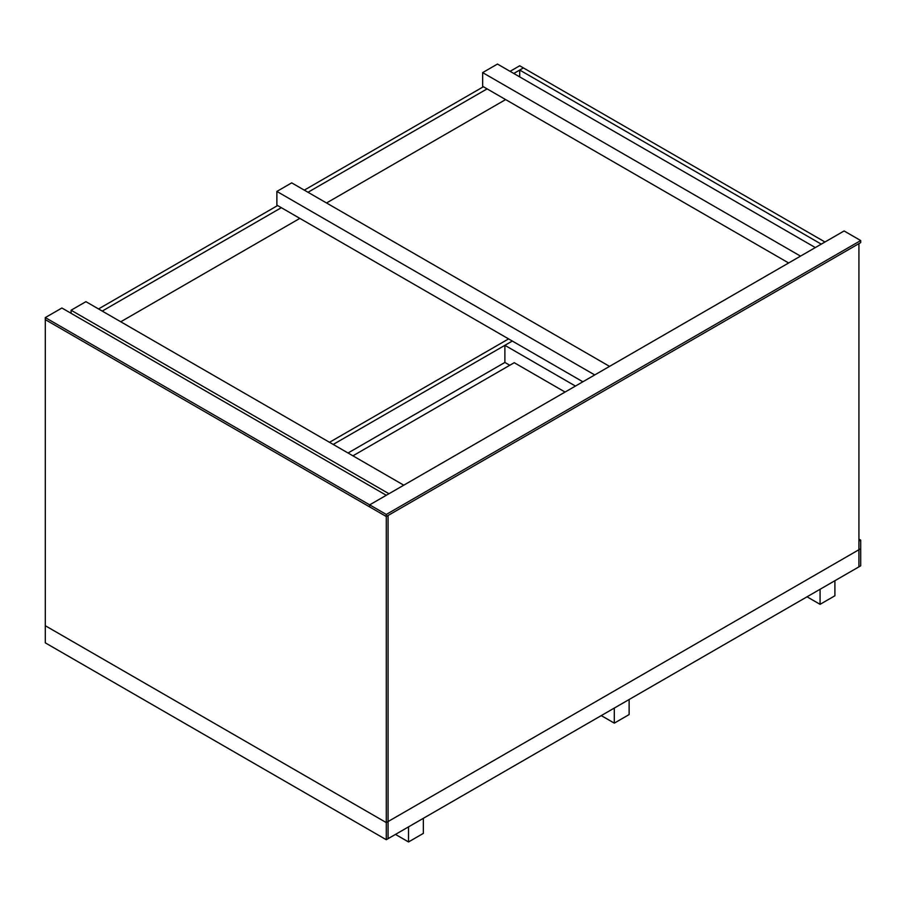 <?xml version="1.0" encoding="UTF-8"?>
<svg xmlns="http://www.w3.org/2000/svg" width="906" height="906" viewBox="0 0 906 906"><rect width="100%" height="100%" fill="white"/><g stroke="black" fill="none" stroke-linecap="round" stroke-linejoin="round"><path stroke-width="1.36" d="M348.04 453L504.891 362.445L348.04 453M834.902 580.712L834.902 595.774L834.902 580.712M807.031 596.805L820.077 604.336L807.031 596.805L820.077 604.336L834.902 595.774L820.077 604.336L820.077 589.262L820.077 604.336L834.902 595.774M629.126 699.511L629.126 714.574L629.126 699.511M601.256 715.604L614.302 723.135L601.256 715.604L614.302 723.135L629.126 714.574L614.302 723.135L614.302 708.073L614.302 723.135L629.126 714.574M423.351 818.322L423.351 833.384L423.351 818.322M395.48 834.415L408.527 841.946L395.48 834.415L408.527 841.946L423.351 833.384L408.527 841.946L408.527 826.872L408.527 841.946L423.351 833.384M512.309 341.041L333.215 444.438L512.309 341.041L504.891 345.322L504.891 362.445L509.784 365.265L504.891 362.445L504.891 345.322L512.309 341.041M329.512 442.298L508.594 338.901L329.512 442.298M858.922 243.635L858.922 566.839L858.922 243.635L388.062 515.48L388.062 838.684L386.284 839.715L388.062 838.684L388.062 515.48L386.284 516.511L386.284 839.715L386.284 516.511L45.3 319.637L45.3 642.852L386.284 839.715L45.3 642.852L45.3 319.637L386.284 516.511L860.7 242.604L860.7 240.554L860.7 242.604L386.284 516.511L386.284 514.449L369.682 504.869L369.682 506.918L369.682 504.869L45.3 317.587L61.902 308.006L386.284 495.276L369.682 504.869L369.682 506.918L386.284 516.511L386.284 514.449L860.7 240.554L386.284 514.449L369.682 504.869L844.098 230.962L860.7 240.554L844.098 230.962L369.682 504.869L386.284 495.276L61.902 308.006L45.3 317.587L45.3 319.637L45.3 317.587L369.682 504.869L369.682 506.918L45.3 319.637M388.062 838.684L860.7 565.82L860.7 540.135L858.922 541.165L858.922 566.839L858.922 541.165L860.7 540.135L860.7 565.82L388.062 838.684L388.062 515.48L388.062 838.684M858.922 539.104L860.7 540.135L858.922 539.104M120.758 321.777L299.852 218.38L120.758 321.777M326.534 202.978L505.627 99.581L326.534 202.978M523.419 67.916L824.97 242.004L523.419 67.916L513.781 73.477L523.419 67.916L519.716 65.776L523.419 67.916L519.716 70.045L519.716 76.897L519.716 70.045L523.419 67.916M821.266 244.144L519.716 70.045L821.266 244.144M487.1 88.879L308.006 192.276L487.1 88.879M281.324 207.689L102.231 311.086L281.324 207.689M98.528 308.946L277.61 205.549L98.528 308.946M304.303 190.135L483.396 86.738L304.303 190.135M510.078 71.336L519.716 65.776L510.078 71.336M45.3 625.729L386.284 822.591L860.7 548.696L386.284 822.591L45.3 625.729M575.457 386.069L504.891 345.322L575.457 386.069M276.874 205.118L582.875 381.788L276.874 205.118L276.874 191.426L276.874 205.118M482.649 86.308L788.65 262.978L482.649 86.308L482.649 72.616L482.649 86.308M388.957 493.736L71.098 310.226L71.098 313.306L71.098 310.226L85.923 301.664L403.782 485.186L85.923 301.664L71.098 310.226L388.957 493.736M291.698 182.865L609.557 366.375L291.698 182.865L276.874 191.426L291.698 182.865M594.732 374.937L276.874 191.426L594.732 374.937M497.473 64.054L815.332 247.576L497.473 64.054L482.649 72.616L497.473 64.054M800.508 256.126L482.649 72.616L800.508 256.126M352.932 455.82L514.234 362.694L565.072 392.06L514.234 362.694L352.932 455.82"/></g></svg>
